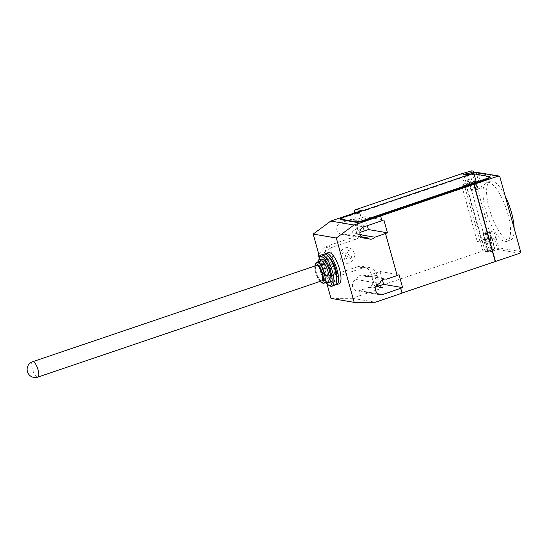 <?xml version="1.0" encoding="UTF-8"?>
<svg xmlns="http://www.w3.org/2000/svg" width="548" height="548" viewBox="0 0 548 548"><rect width="100%" height="100%" fill="white"/><g stroke="black" fill="none" stroke-linecap="round" stroke-linejoin="round"><path stroke-width="0.41" stroke-dasharray="2.74 2.06" d="M316.511 265.465A8.124 2.624 -108.7 0 0 316.415 273.329A8.124 2.624 -108.7 0 0 321.258 280.877A8.124 2.624 -108.7 0 0 321.724 280.85M328.375 252.58A16.515 5.329 -108.7 0 0 328.19 268.575A16.515 5.329 -108.7 0 0 338.027 283.919A16.515 5.329 -108.7 0 0 338.979 283.857M320.649 260.916A11.097 3.583 -108.7 0 0 319.703 261.944A11.097 3.583 -108.7 0 0 320.82 272.582A11.097 3.583 -108.7 0 0 326.403 281.699A11.097 3.583 -108.7 0 0 327.142 281.98A11.097 3.583 -108.7 0 0 327.779 281.939M324.005 254.066A16.515 5.329 -108.7 0 0 323.82 270.054A16.515 5.329 -108.7 0 0 333.664 285.398A16.515 5.329 -108.7 0 0 334.609 285.337M332.698 281.925A12.857 4.151 -108.7 0 0 333.437 281.877A12.857 4.151 -108.7 0 0 333.581 269.424A12.857 4.151 -108.7 0 0 325.916 257.478A12.857 4.151 -108.7 0 0 325.176 257.526A12.857 4.151 -108.7 0 0 325.033 269.979A12.857 4.151 -108.7 0 0 332.698 281.925M329.095 257.389A12.857 4.151 -108.7 0 0 327.862 256.82A12.857 4.151 -108.7 0 0 327.122 256.868A12.857 4.151 -108.7 0 0 326.978 269.321A12.857 4.151 -108.7 0 0 334.636 281.268A12.857 4.151 -108.7 0 0 335.376 281.22A12.857 4.151 -108.7 0 0 336.63 279.603M314.86 266.027A9.748 3.144 -108.7 0 0 320.08 281.405M325.074 254.025A16.515 5.329 -108.7 0 0 326.204 270.753A16.515 5.329 -108.7 0 0 335.486 284.72M319.936 256.491A16.515 5.329 -108.7 0 0 321.594 272.315A16.515 5.329 -108.7 0 0 329.903 285.892M318.703 261.574A15.159 4.891 -108.7 0 0 325.834 282.597M320.368 260.375A12.453 4.021 -108.7 0 0 321.621 272.308A12.453 4.021 -108.7 0 0 327.889 282.542M315.826 263.259A11.097 3.583 -108.7 0 0 316.936 273.897A11.097 3.583 -108.7 0 0 322.525 283.021M514.161 228.345A31.133 10.049 71.3 0 1 510.38 240.195A31.133 10.049 71.3 0 1 508.592 240.312A31.133 10.049 71.3 0 1 496.81 227.653A31.133 10.049 71.3 0 1 490.385 181.224A31.133 10.049 71.3 0 1 492.173 181.107A31.133 10.049 71.3 0 1 505.263 196.266M504.955 241.545A31.133 10.049 -108.7 0 0 506.742 241.428A31.133 10.049 -108.7 0 0 507.092 211.275A31.133 10.049 -108.7 0 0 488.535 182.34A31.133 10.049 -108.7 0 0 486.747 182.457A31.133 10.049 -108.7 0 0 493.173 228.886A31.133 10.049 -108.7 0 0 504.955 241.545M473.027 188.163A3.521 0.575 164.5 0 1 477.671 187.443A3.521 0.575 164.5 0 1 475.534 188.594A3.521 0.575 164.5 0 1 470.89 189.32A3.521 0.575 164.5 0 1 473.027 188.163M473.993 172.99L476.349 181.484L476.068 181.902A3.521 0.575 -15.5 0 0 476.102 181.778A3.521 0.575 -15.5 0 0 471.451 182.505A3.521 0.575 -15.5 0 0 469.314 183.662A3.521 0.575 -15.5 0 0 469.752 183.806L467.149 174.435M488.097 233.893A3.521 0.575 164.5 0 1 483.452 234.619A3.521 0.575 164.5 0 1 485.583 233.462A3.521 0.575 164.5 0 1 490.234 232.736A3.521 0.575 164.5 0 1 488.097 233.893M477.267 241.641L490.118 237.777L492.049 238.106L491.768 238.517A3.521 0.575 -15.5 0 0 491.803 238.401A3.521 0.575 -15.5 0 0 487.158 239.127A3.521 0.575 -15.5 0 0 485.021 240.277A3.521 0.575 -15.5 0 0 485.453 240.428L480.158 242.134L477.267 241.641L461.567 185.019L464.457 185.519L480.158 242.134M484.816 240.058L483.035 233.626A3.651 0.596 -15.5 0 1 486.145 232.147L489.234 231.249L491.015 237.681L487.925 238.579A3.651 0.596 -15.5 0 0 484.816 240.058A3.651 0.596 -15.5 0 0 487.021 240.01A3.651 0.596 -15.5 0 0 490.761 238.88L496.324 238.592L488.563 240.976L486.864 241.305L483.966 240.812L486.898 251.361L485.199 251.69L488.309 250.724A3.521 0.575 -15.5 0 0 492.522 249.847A3.521 0.575 -15.5 0 0 494.625 248.813L494.906 248.402L492.974 248.066L482.952 250.977L480.103 240.682M319.231 258.149L324.046 275.507L332.903 275.603L337.184 273.651L329.334 245.34L325.053 247.292L318.724 254.073M324.224 275.459L318.395 254.43M329.122 248.669L329.28 248.018L329.177 248.682L320.943 255.368L326.649 275.959L324.046 275.507M320.943 255.368L318.991 255.032M326.649 275.959L336.856 276.391L332.903 275.603M337.184 273.651L357.358 266.814L363.146 267.808L336.89 276.678M354.392 213.049L357.214 223.221A12.179 11.357 -80.3 0 1 349.508 238.503L329.334 245.34M461.546 173.764L464.396 184.06L461.567 185.019M357.358 266.814A12.179 11.357 -80.3 0 1 362.625 266.39A12.179 11.357 -80.3 0 1 371.489 274.692L374.346 284.987A2.706 2.521 99.7 0 0 377.483 286.741L482.952 250.977M486.898 251.361L489.789 251.861L486.864 241.305M483.966 240.812L482.274 241.141L466.423 184.984A5.953 0.973 164.5 0 1 466.026 184.765A5.953 0.973 164.5 0 1 469.485 182.861L473.075 181.82L488.638 237.928L485.049 238.969L469.485 182.861M485.199 251.69L466.423 184.984M519.744 253.272L497.55 249.47L489.789 251.861M483.035 233.626A3.651 0.596 -15.5 0 0 485.233 233.578A3.651 0.596 -15.5 0 0 488.98 232.441L490.761 238.88M492.049 238.106L494.906 248.402M490.118 237.777L492.974 248.066M464.457 185.519L466.643 184.779L463.786 174.483M473.075 181.82A4.062 0.664 164.5 0 1 475.452 181.58L477.246 188.012L474.157 188.909A3.651 0.596 -15.5 0 0 471.04 190.389A3.651 0.596 -15.5 0 0 473.246 190.341A3.651 0.596 -15.5 0 0 476.986 189.204L482.062 188.834L480.281 182.402L480.76 182.484L472.999 184.868L470.074 174.319M471.04 190.389L469.259 183.95A3.651 0.596 164.5 0 0 471.458 183.902A3.651 0.596 164.5 0 0 475.205 182.772L476.986 189.204M469.259 183.95A3.651 0.596 164.5 0 1 472.369 182.47L475.459 181.58L491.015 237.681A4.062 0.664 -15.5 0 0 488.638 237.928M466.43 174.312L469.102 183.943L466.711 185.032L472.999 184.868M485.049 238.969A5.953 0.973 -15.5 0 0 481.582 240.873A5.953 0.973 -15.5 0 0 481.987 241.086M469.102 183.943L469.752 183.806M471.561 170.86L474.417 181.155L464.396 184.06M476.349 181.484L474.417 181.155M495.837 238.51L494.056 232.071L488.98 232.441M494.056 232.071L489.234 231.249M477.246 188.012L482.062 188.834M475.205 182.772L480.281 182.402M499.899 176.936L478.192 173.223L476.774 172.223M494.625 238.921L497.55 249.47L498.892 247.854L520.6 251.573M340.555 219.488A5.412 0.884 164.5 0 1 343.843 217.714L467.595 175.75A5.412 0.884 164.5 0 1 474.376 174.435L489.809 177.079A5.412 0.884 164.5 0 1 490.179 177.278M361.858 210.521A2.706 2.521 99.7 0 0 360.146 213.919L363.002 224.207A12.179 11.357 -80.3 0 1 355.296 239.497L329.04 248.374M329.28 248.018L325.053 247.292M363.146 267.808A12.179 11.357 -80.3 0 1 368.414 267.376A12.179 11.357 -80.3 0 1 377.277 275.685L380.134 285.981A2.706 2.521 99.7 0 0 383.271 287.727L377.483 286.741M331.019 298.407L352.213 298.263L383.271 287.727M319.607 257.259L327.005 283.933M356.762 279.405A5.823 5.425 -80.3 0 1 362.975 275.13A5.823 5.425 -80.3 0 1 365.578 276.411L366.023 276.261A5.823 5.425 -80.3 0 1 368.537 276.062A5.823 5.425 -80.3 0 1 372.989 281.357A5.823 5.425 -80.3 0 1 369.092 287.33L359.385 290.618A5.823 5.425 -80.3 0 1 356.871 290.824A5.823 5.425 -80.3 0 1 352.419 285.522A5.823 5.425 -80.3 0 1 356.316 279.555L379.922 283.371M352.946 230.859A5.823 5.425 -80.3 0 1 346.733 235.133A5.823 5.425 -80.3 0 1 344.13 233.845L343.685 233.996A5.823 5.425 -80.3 0 1 341.164 234.202A5.823 5.425 -80.3 0 1 336.719 228.906A5.823 5.425 -80.3 0 1 340.616 222.933L350.323 219.638A5.823 5.425 -80.3 0 1 352.837 219.44A5.823 5.425 -80.3 0 1 357.289 224.735A5.823 5.425 -80.3 0 1 353.392 230.708L357.248 231.372A5.823 5.425 99.7 0 0 361.146 225.399A5.823 5.425 99.7 0 0 356.7 220.097A5.823 5.425 99.7 0 0 354.179 220.303L350.323 219.638M360.262 234.722L355.556 233.914L359.872 232.455M385.251 233.544L397.136 275.411M400.451 288.364L402.061 293.173M380.36 215.919L381.935 220.591M355.556 233.914A5.823 5.425 99.7 0 0 356.803 231.523M344.13 233.845L361.687 236.852M365.578 276.411L369.441 277.076A5.823 5.425 99.7 0 0 367.187 275.863L385.771 279.048M382.388 279.898L380.059 271.5L367.187 275.863M380.059 271.5L399.067 274.754M352.213 298.263L375.373 302.229M369.092 287.33L372.955 287.988L375.983 286.96M367.352 225.687L364.858 216.679L354.179 220.303M364.858 216.679L383.867 219.94M372.955 287.988A5.823 5.425 99.7 0 0 376.846 282.014A5.823 5.425 99.7 0 0 372.4 276.719A5.823 5.425 99.7 0 0 369.879 276.925L369.441 277.076M350.816 258.546L351.72 256.752L348.302 254.847L350.172 251.155L348.507 250.231L346.644 253.923L343.226 252.018L342.329 253.813L345.74 255.717L343.877 259.41L345.535 260.334L347.398 256.642L350.816 258.546M349.227 262.937A7.864 7.33 -80.3 0 1 340.007 253.793A7.864 7.33 -80.3 0 1 352.22 249.648A7.864 7.33 -80.3 0 1 349.227 262.937M32.62 361.728A8.124 2.624 -108.7 0 0 32.332 368.927A8.124 2.624 -108.7 0 0 37.367 377.14A8.124 2.624 -108.7 0 0 37.833 377.113M476.068 181.902L473.63 173.113M488.309 250.724L485.453 240.428M332.478 275.596L324.724 247.648M488.563 240.976L491.488 251.532M484.802 240.565L487.658 250.854M486.145 232.147L487.925 238.579M491.768 238.517L494.625 248.813M472.369 182.47L474.157 188.909M468.376 174.648L471.307 185.197M465.485 174.154L468.41 184.703M479.068 182.813L476.137 172.264M478.192 173.223L480.76 182.484M496.324 238.592L498.892 247.854M489.809 177.079L489.672 176.566M474.232 173.922L474.376 174.435M467.595 175.75L467.451 175.237M343.699 217.2L343.843 217.714M360.146 213.919L354.631 212.973M380.134 285.981L374.346 284.987M377.277 275.685L371.489 274.692M355.296 239.497L349.508 238.503M363.002 224.207L357.214 223.221M343.685 233.996L362.016 237.14M340.616 222.933L363.769 226.899M359.385 290.618L377.723 293.762M366.023 276.261L369.879 276.925M356.316 279.555L379.476 283.522M353.392 230.708L357.248 231.372M335.376 281.22L333.437 281.877M327.122 256.868L325.176 257.526M326.403 281.699L327.183 282.145M319.703 261.944L320.053 261.122M506.742 241.428L510.38 240.195M476.102 181.778L477.671 187.443M483.452 234.619L485.021 240.277M491.803 238.401L490.234 232.736M466.026 184.765L481.582 240.873M469.314 183.662L470.89 189.32M486.747 182.457L490.385 181.224M382.1 287.823L376.312 286.83M368.414 267.376L362.625 266.39M346.733 235.133L369.893 239.099M341.164 234.202L364.324 238.168M362.975 275.13L386.128 279.096M368.537 276.062L372.4 276.719M356.871 290.824L380.024 294.79M352.837 219.44L356.7 220.097"/><path stroke-width="0.82" d="M37.833 377.113L321.724 280.85A8.124 2.624 -108.7 0 0 321.813 272.986A8.124 2.624 -108.7 0 0 316.977 265.438A8.124 2.624 -108.7 0 0 316.511 265.465L32.62 361.728A8.124 8.124 0 0 0 27.4 371.592A8.124 8.124 0 0 0 37.833 377.113A8.124 2.624 -108.7 0 0 38.12 369.914A8.124 2.624 -108.7 0 0 33.086 361.701A8.124 2.624 -108.7 0 0 32.62 361.728M335.486 284.72A16.515 5.329 -108.7 0 0 335.602 284.741A16.515 5.329 -108.7 0 0 336.554 284.679A16.515 5.329 -108.7 0 0 336.739 268.691A16.515 5.329 -108.7 0 0 326.896 253.347A16.515 5.329 -108.7 0 0 325.944 253.402A16.515 5.329 -108.7 0 0 325.074 254.025M336.554 284.679L338.979 283.857A16.515 5.329 -108.7 0 0 339.164 267.869A16.515 5.329 -108.7 0 0 329.321 252.518A16.515 5.329 -108.7 0 0 328.375 252.58L325.944 253.402M320.08 281.405A9.748 3.144 -108.7 0 0 321.046 282.179A9.748 3.144 -108.7 0 0 321.69 282.426A9.748 3.144 -108.7 0 0 322.594 273.753A9.748 3.144 -108.7 0 0 316.545 263.889A9.748 3.144 -108.7 0 0 315.162 264.828A9.748 3.144 -108.7 0 0 314.86 266.027M321.046 282.179L322.525 283.021A11.097 3.583 -108.7 0 0 323.258 283.295A11.097 3.583 -108.7 0 0 323.895 283.254A11.097 3.583 -108.7 0 0 324.019 272.507A11.097 3.583 -108.7 0 0 317.402 262.191A11.097 3.583 -108.7 0 0 316.765 262.232A11.097 3.583 -108.7 0 0 315.826 263.259L315.162 264.828M323.895 283.254L327.779 281.939A11.097 3.583 -108.7 0 0 327.903 271.192A11.097 3.583 -108.7 0 0 321.286 260.875A11.097 3.583 -108.7 0 0 320.649 260.916L316.765 262.232M327.183 282.145L327.889 282.542A12.453 4.021 -108.7 0 0 328.711 282.857A12.453 4.021 -108.7 0 0 329.862 271.781A12.453 4.021 -108.7 0 0 322.142 259.177A12.453 4.021 -108.7 0 0 320.368 260.375L320.053 261.122M325.834 282.597A15.159 4.891 -108.7 0 0 328.423 285.049A15.159 4.891 -108.7 0 0 329.423 285.433A15.159 4.891 -108.7 0 0 330.828 271.945A15.159 4.891 -108.7 0 0 321.429 256.608A15.159 4.891 -108.7 0 0 319.272 258.06A15.159 4.891 -108.7 0 0 318.703 261.574M328.423 285.049L329.903 285.892A16.515 5.329 -108.7 0 0 330.992 286.303A16.515 5.329 -108.7 0 0 331.944 286.248A16.515 5.329 -108.7 0 0 332.129 270.253A16.515 5.329 -108.7 0 0 322.286 254.909A16.515 5.329 -108.7 0 0 321.334 254.971A16.515 5.329 -108.7 0 0 319.936 256.491L319.272 258.06M331.944 286.248L334.609 285.337A16.515 5.329 -108.7 0 0 334.794 269.349A16.515 5.329 -108.7 0 0 324.957 254.005A16.515 5.329 -108.7 0 0 324.005 254.066L321.334 254.971M336.63 279.603A12.857 4.151 -108.7 0 0 335.177 267.712A12.857 4.151 -108.7 0 0 329.095 257.389M505.263 196.266A31.133 10.049 71.3 0 1 514.161 228.345M319.607 257.259L313.175 234.065L330.8 221.05L361.858 210.521L356.07 209.528L461.546 173.764L471.561 170.86L473.493 171.188L473.212 171.606A3.521 0.575 164.5 0 1 471.109 172.641A3.521 0.575 164.5 0 1 466.896 173.511L463.786 174.483L465.485 174.154L468.376 174.648L476.137 172.264L498.331 176.066A1.356 1.26 -80.3 0 1 499.899 176.936L520.6 251.573A1.356 1.26 -80.3 0 1 519.744 253.272L402.026 293.043M318.724 254.073L318.333 254.923L319.231 258.149M318.991 255.032L318.333 254.923M356.07 209.528A2.706 2.521 99.7 0 0 354.357 212.925L354.392 213.049M473.493 171.188L473.993 172.99M498.92 176.018L476.137 172.264M490.035 176.764L490.179 177.278A5.412 0.884 164.5 0 1 486.891 179.059L363.139 221.015L363.002 220.501L486.747 178.538A5.412 0.884 164.5 0 0 490.035 176.764A5.412 0.884 164.5 0 0 489.672 176.566L474.232 173.922A5.412 0.884 164.5 0 0 467.451 175.237L343.699 217.2A5.412 0.884 164.5 0 0 340.411 218.974L340.555 219.488A5.412 0.884 164.5 0 0 340.918 219.686L340.781 219.173A5.412 0.884 164.5 0 1 340.411 218.974M340.781 219.173L356.214 221.817L356.358 222.33L340.918 219.686M363.002 220.501A5.412 0.884 164.5 0 1 356.214 221.817M327.005 283.933L331.019 298.407L354.179 302.373L336.335 238.031L353.96 225.016L498.331 176.066M359.872 232.455L368.427 229.55L387.436 232.804L374.853 237.222L360.262 234.722M381.935 220.591L383.867 219.94L387.436 232.804M397.136 275.411L399.067 274.754L402.636 287.625L382.545 294.584A5.823 5.425 -80.3 0 1 380.024 294.79A5.823 5.425 -80.3 0 1 375.579 289.488A5.823 5.425 -80.3 0 1 379.476 283.522L379.922 283.371A5.823 5.425 -80.3 0 1 386.128 279.096A5.823 5.425 -80.3 0 1 386.484 279.172L397.17 275.548L385.539 233.599M495.193 261.451L473.78 184.238M374.853 237.222A5.823 5.425 -80.3 0 1 369.893 239.099A5.823 5.425 -80.3 0 1 367.283 237.811L366.838 237.962A5.823 5.425 -80.3 0 1 364.324 238.168A5.823 5.425 -80.3 0 1 359.878 232.873A5.823 5.425 -80.3 0 1 363.769 226.899L381.97 220.728L380.648 215.967M361.687 236.852L367.283 237.811M385.771 279.048L386.484 279.172M330.8 221.05L353.96 225.016M363.139 221.015A5.412 0.884 164.5 0 1 356.358 222.33M400.739 288.412L402.061 293.173L375.373 302.229L354.179 302.373M375.983 286.96L383.627 284.371L402.636 287.625M474.068 184.292L495.481 261.499M368.427 229.55L367.352 225.687M383.627 284.371L382.388 279.898M313.175 234.065L336.335 238.031M473.63 173.113L473.212 171.606M467.149 174.435L466.896 173.511M466.245 173.648L466.43 174.312M486.747 178.538L486.891 179.059M362.016 237.14L366.838 237.962M377.723 293.762L382.545 294.584"/></g></svg>
